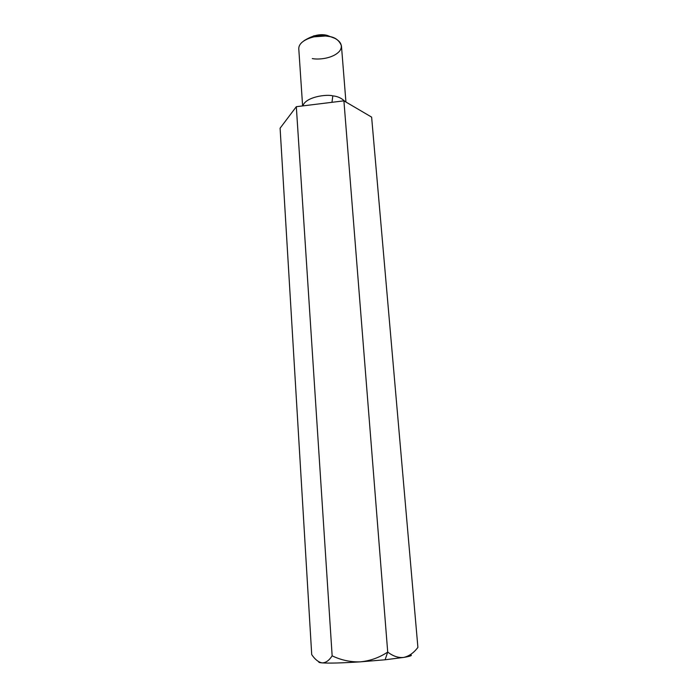 <?xml version="1.0" encoding="UTF-8"?>
<svg xmlns="http://www.w3.org/2000/svg" width="698" height="698" viewBox="0 0 698 698"><rect width="100%" height="100%" fill="white"/><g stroke="black" fill="none" stroke-linecap="round" stroke-linejoin="round"><path stroke-width="1.05" d="M360.43 661.844L385.095 659.776L387.713 652.072C379.398 657.586 370.298 660.84 360.43 661.844C370.298 660.84 379.398 657.586 387.713 652.072L343.913 100.844L296.318 106.698L280.099 128.188L311.718 654.619L280.099 128.188L296.318 106.698L332.152 655.832L296.318 106.698L343.913 100.844L387.713 652.072C393.087 656.225 398.445 658.013 403.784 657.411C409.115 656.164 413.818 652.831 417.901 647.395L371.624 117.116L417.901 647.395C413.818 652.831 409.115 656.164 403.784 657.411C398.445 658.013 393.087 656.225 387.713 652.072L385.095 659.776L403.784 657.411C410.782 656.225 412.928 655.335 410.232 654.741C412.928 655.335 410.782 656.225 403.784 657.411L385.095 659.776L360.43 661.844C350.623 662.184 341.191 660.177 332.152 655.832C341.191 660.177 350.623 662.184 360.43 661.844C342.264 663.004 329.508 663.353 322.162 662.891C325.774 662.873 329.098 660.517 332.152 655.832C329.098 660.517 325.774 662.873 322.162 662.891C329.508 663.353 342.264 663.004 360.43 661.844M311.718 654.619C315.042 659.505 318.524 662.262 322.162 662.891C318.524 662.262 315.042 659.505 311.718 654.619M371.624 117.116L343.913 100.844L371.624 117.116M331.969 102.309L332.815 95.87C326.743 94.056 305.558 96.813 302.888 105.887C305.558 96.813 326.743 94.056 332.815 95.87L331.969 102.309M344.995 101.48C341.645 98.165 337.588 96.298 332.815 95.87C337.588 96.298 341.645 98.165 344.995 101.48M345.938 102.039L341.444 45.832C339.184 40.126 334.796 36.968 328.269 36.366C321.935 33.827 298.212 38.277 298.788 48.965L302.609 105.922M303.988 40.737C312.564 35.397 320.234 33.6 326.978 35.336L335.092 38.442L326.978 35.336L324.561 35.022L313.926 35.807L303.988 40.737M313.926 35.807L313.166 36.907L325.477 35.999L328.269 36.366C334.708 37.003 345.344 42.796 339.752 50.919C333.129 58.798 317.948 59.862 312.303 58.562M318.916 661.826C318.384 662.323 319.466 662.681 322.162 662.891C319.466 662.681 318.384 662.323 318.916 661.826M324.561 35.022L325.477 35.999"/></g></svg>

